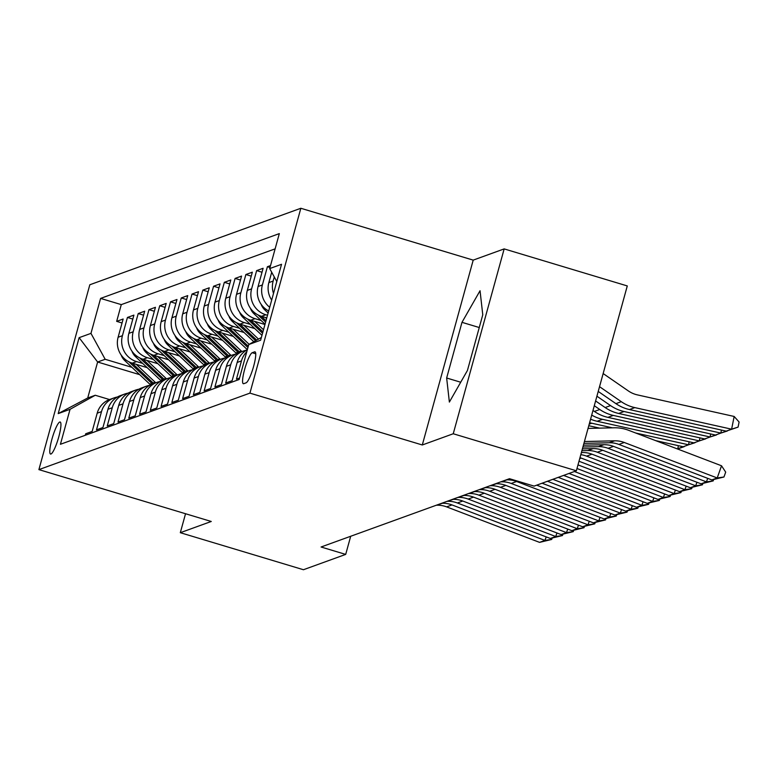 <?xml version="1.0" encoding="UTF-8"?>
<svg xmlns="http://www.w3.org/2000/svg" width="778" height="778" viewBox="0 0 778 778"><rect width="100%" height="100%" fill="white"/><g stroke="black" fill="none" stroke-linecap="round" stroke-linejoin="round"><path stroke-width="1.17" d="M50.949 454.012A16.717 2.966 -73.3 0 0 58.506 437.829A16.717 2.966 -73.3 0 0 60.178 422.007A16.717 2.966 -73.3 0 0 59.76 422.036A16.717 2.966 -73.3 0 0 52.204 438.218A16.717 2.966 -73.3 0 0 50.541 454.041A16.717 2.966 -73.3 0 0 50.949 454.012M300.843 208.271L89.82 284.767L38.9 469.62L249.923 393.123L300.843 208.271L473.209 260.124L422.298 444.977L453.243 433.754L504.163 248.902L473.209 260.124M504.163 248.902L627.282 285.934L576.372 470.787L453.243 433.754M85.298 435.262L85.706 433.774L92.174 431.43L97.192 413.196L101.5 411.63A20.899 20.393 -109.9 0 1 114.074 397.908A20.899 20.393 -109.9 0 1 117.41 397.013M101.5 411.63L96.482 429.864L102.939 427.53L107.957 409.286L112.265 407.73A20.899 20.393 -109.9 0 1 124.84 393.999A20.899 20.393 -109.9 0 1 128.176 393.114M112.265 407.73L107.247 425.965L113.705 423.621L118.723 405.387L123.031 403.831A20.899 20.393 -109.9 0 1 135.605 390.099A20.899 20.393 -109.9 0 1 138.941 389.214M123.031 403.831L118.013 422.065L124.47 419.721L129.498 401.487L133.797 399.921A20.899 20.393 -109.9 0 1 146.381 386.199A20.899 20.393 -109.9 0 1 149.707 385.305M133.797 399.921L128.778 418.156L135.236 415.822L140.264 397.577L144.562 396.021A20.899 20.393 -109.9 0 1 157.146 382.29A20.899 20.393 -109.9 0 1 160.472 381.405M144.562 396.021L139.544 414.256L146.001 411.912L151.029 393.678L155.337 392.122A20.899 20.393 -109.9 0 1 167.912 378.39A20.899 20.393 -109.9 0 1 171.238 377.505M155.337 392.122L150.31 410.356L156.767 408.012L161.795 389.778L166.103 388.212A20.899 20.393 -109.9 0 1 178.677 374.49A20.899 20.393 -109.9 0 1 182.003 373.596M166.103 388.212L161.075 406.447L167.533 404.113L172.56 385.869L176.869 384.313A20.899 20.393 -109.9 0 1 189.443 370.581A20.899 20.393 -109.9 0 1 192.779 369.696M176.869 384.313L171.841 402.547L178.308 400.203L183.326 381.969L187.634 380.413A20.899 20.393 -109.9 0 1 200.209 366.681A20.899 20.393 -109.9 0 1 203.544 365.796M187.634 380.413L182.606 398.647L189.073 396.303L194.092 378.069L198.4 376.503A20.899 20.393 -109.9 0 1 210.974 362.781A20.899 20.393 -109.9 0 1 214.31 361.887M198.4 376.503L193.372 394.738L199.839 392.404L204.857 374.16L209.165 372.604A20.899 20.393 -109.9 0 1 221.74 358.882A20.899 20.393 -109.9 0 1 225.075 357.987M209.165 372.604L204.147 390.838L210.605 388.494L215.623 370.26L219.931 368.704A20.899 20.393 -109.9 0 1 232.505 354.972A20.899 20.393 -109.9 0 1 235.841 354.087M219.931 368.704L214.913 386.938L221.37 384.595L226.388 366.36L230.696 364.794A20.899 20.393 -109.9 0 1 243.271 351.072A20.899 20.393 -109.9 0 1 246.607 350.178M230.696 364.794L225.678 383.029L232.136 380.695L237.164 362.451L241.462 360.895A20.899 20.393 -109.9 0 1 246.782 351.773M241.462 360.895L236.444 379.129L239.556 378.001M270.52 265.59L267.408 266.718L269.995 267.496M268.682 310.967A20.899 20.393 70.1 0 1 258.072 286.518L263.1 268.284L256.643 270.618L262.011 272.232M266.766 317.91L261.505 316.325A20.899 20.393 70.1 0 1 247.307 290.418L252.335 272.183L245.877 274.527L251.245 276.141M264.948 324.504L250.74 320.235A20.899 20.393 70.1 0 1 236.541 294.317L241.569 276.083L235.102 278.427L240.48 280.041M254.824 328.598L239.974 324.134A20.899 20.393 70.1 0 1 225.776 298.227L230.803 279.992L224.336 282.326L229.714 283.941M244.059 332.507L229.209 328.034A20.899 20.393 70.1 0 1 215.01 302.127L220.038 283.892L213.571 286.236L218.939 287.85M233.293 336.407L218.443 331.943A20.899 20.393 70.1 0 1 204.244 306.026L209.263 287.792L202.805 290.136L208.173 291.75M222.527 340.307L207.668 335.843A20.899 20.393 70.1 0 1 193.479 309.936L198.497 291.701L192.04 294.035L197.408 295.65M211.752 344.216L196.902 339.743A20.899 20.393 70.1 0 1 182.713 313.835L187.731 295.601L181.274 297.945L186.642 299.559M200.987 348.116L186.137 343.652A20.899 20.393 70.1 0 1 171.948 317.735L176.966 299.501L170.508 301.845L175.877 303.459M190.221 352.016L175.371 347.552A20.899 20.393 70.1 0 1 161.182 321.645L166.2 303.41L159.743 305.744L165.111 307.359M179.455 355.925L164.605 351.452A20.899 20.393 70.1 0 1 150.407 325.544L155.435 307.31L148.977 309.654L154.345 311.268M168.69 359.825L153.84 355.361A20.899 20.393 70.1 0 1 139.641 329.444L144.669 311.21L138.212 313.553L143.58 315.168M157.924 363.725L143.074 359.261A20.899 20.393 70.1 0 1 128.876 333.354L133.904 315.119L127.436 317.453L132.814 319.068M576.372 470.787L534.107 486.104L509.483 478.703L321.071 547.002L345.695 554.403L350.693 536.266M254.601 351.851L252.237 352.716A16.202 2.869 -73.3 0 0 244.924 368.393A16.202 2.869 -73.3 0 0 243.3 383.71A16.202 2.869 -73.3 0 0 243.709 383.69L246.072 382.834A16.202 2.869 -73.3 0 0 253.395 367.148A16.202 2.869 -73.3 0 0 255.009 351.831A16.202 2.869 -73.3 0 0 254.601 351.851L255.33 352.074M139.729 374.675L97.629 362.013L87.72 397.986L95.256 395.253L70.049 409.316L60.421 444.287L239.138 379.499L248.775 344.528L261.369 337.496M70.049 409.316L58.204 413.604L79.123 337.662L90.968 333.373L100.595 298.402L279.321 233.614L269.694 268.585L281.539 264.296L260.62 340.229L248.775 344.528M142.714 363.433L136.617 361.605A20.899 20.393 -109.9 0 1 122.418 335.688L127.436 317.453M147.159 367.634L132.309 363.161L136.617 361.605M153.48 359.533L147.382 357.695A20.899 20.393 -109.9 0 1 133.184 331.788L138.212 313.553M164.246 355.634L158.148 353.796A20.899 20.393 -109.9 0 1 143.949 327.888L148.977 309.654M175.011 351.724L168.914 349.896A20.899 20.393 -109.9 0 1 154.715 323.979L159.743 305.744M185.777 347.824L179.679 345.986A20.899 20.393 -109.9 0 1 165.481 320.079L170.508 301.845M196.542 343.925L190.445 342.087A20.899 20.393 -109.9 0 1 176.246 316.179L181.274 297.945M207.308 340.015L201.21 338.187A20.899 20.393 -109.9 0 1 187.021 312.27L192.04 294.035M218.073 336.115L211.976 334.277A20.899 20.393 -109.9 0 1 197.787 308.37L202.805 290.136M228.839 332.216L222.741 330.378A20.899 20.393 -109.9 0 1 208.553 304.47L213.571 286.236M239.614 328.306L233.507 326.478A20.899 20.393 -109.9 0 1 219.318 300.571L224.336 282.326M250.38 324.407L244.282 322.569A20.899 20.393 -109.9 0 1 230.084 296.661L235.102 278.427M261.145 320.507L255.048 318.669A20.899 20.393 -109.9 0 1 240.849 292.761L245.877 274.527M267.496 315.275L265.813 314.769A20.899 20.393 -109.9 0 1 251.615 288.862L256.643 270.618M275.13 248.853L121.28 304.626L116.671 321.363L122.049 322.977M132.309 363.161A20.899 20.393 70.1 0 1 118.11 337.253L123.138 319.019L116.671 321.363M269.694 307.271A20.899 20.393 -109.9 0 1 262.381 284.952L267.408 266.718M271.697 272.251L268.848 282.609A20.899 20.393 70.1 0 0 271.678 300.065M273.506 293.442A20.899 20.393 -109.9 0 1 273.146 281.053L274.274 276.958M95.256 395.253L109.542 399.552M185.543 513.733L180.311 532.697L303.439 569.729L345.695 554.403M180.311 532.697L211.266 521.474L38.9 469.62M422.298 444.977L249.923 393.123M131.949 367.342L105.166 359.28L97.629 362.013L79.123 337.662M276.783 281.529L269.694 268.585M247.326 349.789A20.899 20.393 70.1 0 0 237.164 362.451M243.271 351.072L238.972 352.629A20.899 20.393 70.1 0 0 226.388 366.36M232.505 354.972L228.197 356.538A20.899 20.393 70.1 0 0 215.623 370.26M221.74 358.882L217.432 360.438A20.899 20.393 70.1 0 0 204.857 374.16M210.974 362.781L206.666 364.337A20.899 20.393 70.1 0 0 194.092 378.069M200.209 366.681L195.9 368.247A20.899 20.393 70.1 0 0 183.326 381.969M189.443 370.581L185.135 372.147A20.899 20.393 70.1 0 0 172.56 385.869M178.677 374.49L174.369 376.046A20.899 20.393 70.1 0 0 161.795 389.778M167.912 378.39L163.604 379.956A20.899 20.393 70.1 0 0 151.029 393.678M157.146 382.29L152.838 383.855A20.899 20.393 70.1 0 0 140.264 397.577M146.381 386.199L142.073 387.755A20.899 20.393 70.1 0 0 129.498 401.487M135.605 390.099L131.307 391.665A20.899 20.393 70.1 0 0 118.723 405.387M124.84 393.999L120.532 395.564A20.899 20.393 70.1 0 0 107.957 409.286M121.28 304.626L100.595 298.402M90.968 333.373L105.166 359.28M114.074 397.908L109.766 399.464A20.899 20.393 70.1 0 0 97.192 413.196M58.204 413.604L87.72 397.986M480.045 290.729L461.986 322.335L446.65 378.001L449.373 402.07L467.432 370.474L482.768 314.798L480.045 290.729M460.712 382.231L446.65 378.001M479.258 327.528L461.986 322.335M584.424 441.534L614.62 440.815A26.131 25.489 -109.9 0 1 624.267 442.478L717.209 477.974L721.527 465.779L628.585 430.292A39.192 38.239 70.1 0 0 614.114 427.783L588.042 428.415M583.918 443.372L609.232 442.76A26.131 25.489 -109.9 0 1 618.88 444.433L711.831 479.929L717.209 477.974L723.958 477.002L711.831 479.929M721.527 465.779L725.689 472.12L723.958 477.002M726.234 431.138L731.612 429.184L734.16 416.463L739.1 422.026L738.079 427.112L726.234 431.138L629.451 409.559A39.192 38.239 -109.9 0 1 615.923 403.646L598.224 391.431M738.079 427.112L731.612 429.184L634.829 407.614A39.192 38.239 -109.9 0 1 621.301 401.691L599.537 386.676M603.154 373.547L628.361 390.935A26.131 25.489 70.1 0 0 637.376 394.884L734.16 416.463M583.412 445.211L603.854 444.715A26.131 25.489 -109.9 0 1 613.502 446.377L706.443 481.874L707.698 478.344M582.907 447.039L598.467 446.669A26.131 25.489 -109.9 0 1 608.114 448.332L701.066 483.828L706.443 481.874L713.193 480.901L701.066 483.828M713.659 479.579L713.193 480.901M582.401 448.877L593.089 448.614A26.131 25.489 -109.9 0 1 602.736 450.287L695.678 485.783L696.932 482.253M581.895 450.705L587.701 450.569A26.131 25.489 -109.9 0 1 597.348 452.232L690.3 487.728L695.678 485.783L702.427 484.801L690.3 487.728M702.894 483.488L702.427 484.801M581.399 452.543L582.323 452.524A26.131 25.489 -109.9 0 1 591.961 454.187L684.912 489.683L686.167 486.153M580.806 454.673A26.131 25.489 -109.9 0 1 586.583 456.141L679.525 491.638L684.912 489.683L691.661 488.71L679.525 491.638M692.128 487.388L691.661 488.71M579.989 457.659A26.131 25.489 -109.9 0 1 581.195 458.086L674.147 493.583L675.401 490.052M578.997 461.257L668.759 495.537L674.147 493.583L680.886 492.61L668.759 495.537M681.363 491.288L680.886 492.61M727.362 430.759L715.459 435.038L618.685 413.468A39.192 38.239 -109.9 0 1 605.158 407.546L595.608 400.952M715.459 435.038L720.846 433.083L624.063 411.513A39.192 38.239 -109.9 0 1 610.535 405.591L596.911 396.197M727.313 431.012L720.846 433.083L721.449 430.069M716.596 434.669L704.693 438.938L607.919 417.368A39.192 38.239 -109.9 0 1 594.392 411.445L592.982 410.473M704.693 438.938L710.081 436.993L613.297 415.413A39.192 38.239 -109.9 0 1 599.77 409.5L594.295 405.717M716.548 434.921L710.081 436.993L710.684 433.968M261.155 304.315A13.848 13.508 70.1 0 0 264.763 309.858L268.109 313.019M705.831 438.568L693.927 442.847L597.144 421.268A39.192 38.239 -109.9 0 1 590.59 419.177M693.927 442.847L699.315 440.893L602.532 419.323A39.192 38.239 -109.9 0 1 591.708 415.102M705.782 438.821L699.315 440.893L699.918 437.878M250.39 308.224A13.848 13.508 70.1 0 0 253.998 313.767L265.035 324.183M695.065 442.468L683.162 446.747L655.591 440.601M599.663 428.133L588.79 425.712M265.415 317.502L266.572 318.601M612.422 427.832L591.766 423.222A39.192 38.239 -109.9 0 1 589.617 422.678M683.162 446.747L688.549 444.792L635.772 433.035M695.017 442.721L688.549 444.792L689.152 441.778M258.092 314.964L265.619 322.063M265.988 320.721L261.252 316.247M577.996 464.884L663.381 497.492L664.626 493.962M576.994 468.512L657.994 499.437L663.381 497.492L670.121 496.51L657.994 499.437M670.587 495.197L670.121 496.51M239.624 312.124A13.848 13.508 70.1 0 0 243.232 317.667L261.962 335.337M254.649 321.411L263.499 329.755M677.278 448.887L675.421 448.177M684.3 446.377L677.784 448.702L678.387 445.677M247.326 318.863L262.546 333.217M262.915 331.875L250.487 320.157M684.251 446.63L677.512 448.974M574.368 471.507L652.616 501.392L653.86 497.862M568.99 473.462L647.228 503.347L652.616 501.392L659.355 500.419L647.228 503.347M659.822 499.097L659.355 500.419M228.858 316.024A13.848 13.508 70.1 0 0 232.466 321.567L253.823 341.707M243.884 325.311L258.5 339.101M236.561 322.763L255.602 340.715M256.721 340.093L239.721 324.056M563.603 475.416L641.85 505.292L643.095 501.761M558.225 477.361L636.462 507.246L641.85 505.292L648.589 504.319L636.462 507.246M649.056 502.996L648.589 504.319M218.083 319.933A13.848 13.508 70.1 0 0 221.701 325.476L246.684 349.04A39.979 39.007 70.1 0 0 247.355 349.662M233.118 329.211L249.135 344.323M225.795 326.672L247.939 347.552M248.308 346.21L228.956 327.956M552.837 479.316L631.084 509.201L632.329 505.671M547.459 481.271L625.697 511.146L631.084 509.201L637.824 508.219L625.697 511.146M638.291 506.906L637.824 508.219M207.318 323.833A13.848 13.508 70.1 0 0 210.935 329.376L235.919 352.949A39.979 39.007 70.1 0 0 236.668 353.63M222.352 333.12L241.306 350.995A39.979 39.007 70.1 0 0 241.919 351.559M215.029 330.572L237.971 352.201A39.979 39.007 70.1 0 0 238.583 352.774M239.877 352.308A39.979 39.007 -109.9 0 1 239.254 351.734L218.19 331.866M542.072 483.216L620.309 513.101L621.564 509.571M536.684 485.171L614.931 515.055L620.309 513.101L627.058 512.128L614.931 515.055M627.525 510.806L627.058 512.128M196.552 327.733A13.848 13.508 70.1 0 0 200.17 333.276L225.153 356.849A39.979 39.007 70.1 0 0 225.902 357.54M211.577 337.02L230.541 354.894A39.979 39.007 70.1 0 0 231.154 355.468M204.264 334.472L227.195 356.11A39.979 39.007 70.1 0 0 227.818 356.674M229.111 356.207A39.979 39.007 -109.9 0 1 228.489 355.643L207.425 335.765M506.293 479.861L506.955 479.841A26.131 25.489 -109.9 0 1 516.602 481.504L609.544 517L610.798 513.47M500.915 481.806L501.567 481.796A26.131 25.489 -109.9 0 1 511.214 483.459L604.166 518.955L609.544 517L616.293 516.028L604.166 518.955M616.76 514.705L616.293 516.028M185.786 331.642A13.848 13.508 70.1 0 0 189.404 337.185L214.388 360.749A39.979 39.007 70.1 0 0 215.136 361.439M200.812 340.92L219.775 358.804A39.979 39.007 70.1 0 0 220.388 359.368M193.498 338.381L216.43 360.01A39.979 39.007 70.1 0 0 217.052 360.584M218.336 360.107A39.979 39.007 -109.9 0 1 217.723 359.543L196.659 339.665M495.528 483.76L496.189 483.741A26.131 25.489 -109.9 0 1 505.836 485.414L598.778 520.91L600.033 517.38M490.15 485.715L490.801 485.696A26.131 25.489 -109.9 0 1 500.449 487.359L593.4 522.855L598.778 520.91L605.527 519.928L593.4 522.855M605.994 518.615L605.527 519.928M175.021 335.542A13.848 13.508 70.1 0 0 178.629 341.085L203.622 364.658A39.979 39.007 70.1 0 0 204.371 365.339M190.046 344.829L209.01 362.704A39.979 39.007 70.1 0 0 209.622 363.268M182.733 342.281L205.664 363.909A39.979 39.007 70.1 0 0 206.287 364.483M207.57 364.016A39.979 39.007 -109.9 0 1 206.958 363.443L185.884 343.575M484.762 487.66L485.423 487.65A26.131 25.489 -109.9 0 1 495.071 489.313L588.012 524.81L589.267 521.279M479.374 489.615L480.036 489.595A26.131 25.489 -109.9 0 1 489.683 491.268L582.634 526.755L588.012 524.81L594.762 523.837L582.634 526.755M595.228 522.515L594.762 523.837M164.255 339.441A13.848 13.508 70.1 0 0 167.863 344.985L192.856 368.558A39.979 39.007 70.1 0 0 193.605 369.249M179.28 348.729L198.234 366.603A39.979 39.007 70.1 0 0 198.857 367.177M171.967 346.181L194.899 367.819A39.979 39.007 70.1 0 0 195.521 368.383M196.805 367.916A39.979 39.007 -109.9 0 1 196.192 367.352L175.118 347.474M473.996 491.57L474.658 491.55A26.131 25.489 -109.9 0 1 484.305 493.213L577.247 528.709L578.501 525.179M468.609 493.515L469.27 493.505A26.131 25.489 -109.9 0 1 478.917 495.168L571.859 530.664L577.247 528.709L583.996 527.737L571.859 530.664M584.463 526.414L583.996 527.737M463.231 495.469L463.892 495.45A26.131 25.489 -109.9 0 1 473.53 497.123L566.481 532.609L567.736 529.089M457.843 497.424L458.505 497.405A26.131 25.489 -109.9 0 1 468.152 499.068L561.094 534.564L566.481 532.609L573.23 531.637L561.094 534.564M573.697 530.324L573.23 531.637M452.465 499.369L453.127 499.359A26.131 25.489 -109.9 0 1 462.764 501.022L555.716 536.519L556.96 532.988M447.078 501.324L447.739 501.304A26.131 25.489 -109.9 0 1 457.386 502.977L550.328 538.464L555.716 536.519L562.455 535.546L550.328 538.464M562.922 534.223L562.455 535.546M441.7 503.278L442.351 503.259A26.131 25.489 -109.9 0 1 451.999 504.922L544.95 540.418L546.195 536.888M436.312 505.223L436.973 505.214A26.131 25.489 -109.9 0 1 446.621 506.877L539.562 542.373L544.95 540.418L551.69 539.446L539.562 542.373M552.156 538.123L551.69 539.446M153.49 343.351A13.848 13.508 70.1 0 0 157.098 348.894L182.091 372.458A39.979 39.007 70.1 0 0 182.84 373.148M168.515 352.629L187.469 370.513A39.979 39.007 70.1 0 0 188.082 371.077M161.202 350.09L184.133 371.719A39.979 39.007 70.1 0 0 184.756 372.292M186.039 371.816A39.979 39.007 -109.9 0 1 185.427 371.252L164.352 351.374M142.724 347.251A13.848 13.508 70.1 0 0 146.332 352.794L171.325 376.367A39.979 39.007 70.1 0 0 172.064 377.048M157.749 356.528L176.703 374.413A39.979 39.007 70.1 0 0 177.316 374.977M150.426 353.99L173.368 375.618A39.979 39.007 70.1 0 0 173.99 376.192M175.274 375.725A39.979 39.007 -109.9 0 1 174.661 375.152L153.587 355.283M131.959 351.15A13.848 13.508 70.1 0 0 135.567 356.694L160.56 380.267A39.979 39.007 70.1 0 0 161.299 380.957M146.984 360.438L165.938 378.312A39.979 39.007 70.1 0 0 166.55 378.886M139.661 357.89L162.602 379.528A39.979 39.007 70.1 0 0 163.215 380.092M164.508 379.625A39.979 39.007 -109.9 0 1 163.895 379.061L142.821 359.183M121.193 355.06A13.848 13.508 70.1 0 0 124.801 360.603L149.784 384.167A39.979 39.007 70.1 0 0 150.533 384.857M136.218 364.337L155.172 382.222A39.979 39.007 70.1 0 0 155.785 382.786M128.895 361.789L151.836 383.428A39.979 39.007 70.1 0 0 152.449 384.001M153.743 383.525A39.979 39.007 -109.9 0 1 153.13 382.961L132.056 363.083M143.074 359.261L147.382 357.695M153.84 355.361L158.148 353.796M164.605 351.452L168.914 349.896M175.371 347.552L179.679 345.986M186.137 343.652L190.445 342.087M196.902 339.743L201.21 338.187M207.668 335.843L211.976 334.277M218.443 331.943L222.741 330.378M229.209 328.034L233.507 326.478M239.974 324.134L244.282 322.569M250.74 320.235L255.048 318.669M261.505 316.325L265.813 314.769M118.11 337.253L122.418 335.688M128.876 333.354L133.184 331.788M139.641 329.444L143.949 327.888M150.407 325.544L154.715 323.979M161.182 321.645L165.481 320.079M171.948 317.735L176.246 316.179M182.713 313.835L187.021 312.27M193.479 309.936L197.787 308.37M204.244 306.026L208.553 304.47M215.01 302.127L219.318 300.571M225.776 298.227L230.084 296.661M236.541 294.317L240.849 292.761M247.307 290.418L251.615 288.862M258.072 286.518L262.381 284.952M268.848 282.609L273.146 281.053M255.738 353.766L252.237 352.716M614.62 440.815L609.232 442.76M624.267 442.478L618.88 444.433M629.451 409.559L634.829 407.614M615.923 403.646L621.301 401.691M603.854 444.715L598.467 446.669M613.502 446.377L608.114 448.332M593.089 448.614L587.701 450.569M602.736 450.287L597.348 452.232M582.323 452.524L581.302 452.893M591.961 454.187L586.583 456.141M581.195 458.086L579.717 458.631M618.685 413.468L624.063 411.513M605.158 407.546L610.535 405.591M607.919 417.368L613.297 415.413M594.392 411.445L599.77 409.5M266.115 309.372L264.763 309.858M597.144 421.268L602.532 419.323M255.349 313.281L253.998 313.767M589.218 424.146L591.766 423.222M244.584 317.181L243.232 317.667M233.808 321.081L232.466 321.567M247.618 348.709L246.684 349.04M223.043 324.99L221.701 325.476M237.971 352.201L235.919 352.949M241.306 350.995L239.254 351.734M212.277 328.89L210.935 329.376M227.195 356.11L225.153 356.849M230.541 354.894L228.489 355.643M201.512 332.789L200.17 333.276M506.955 479.841L501.567 481.796M516.602 481.504L511.214 483.459M216.43 360.01L214.388 360.749M219.775 358.804L217.723 359.543M190.746 336.699L189.404 337.185M496.189 483.741L490.801 485.696M505.836 485.414L500.449 487.359M205.664 363.909L203.622 364.658M209.01 362.704L206.958 363.443M179.981 340.599L178.629 341.085M485.423 487.65L480.036 489.595M495.071 489.313L489.683 491.268M194.899 367.819L192.856 368.558M198.234 366.603L196.192 367.352M169.215 344.498L167.863 344.985M474.658 491.55L469.27 493.505M484.305 493.213L478.917 495.168M463.892 495.45L458.505 497.405M473.53 497.123L468.152 499.068M453.127 499.359L447.739 501.304M462.764 501.022L457.386 502.977M442.351 503.259L436.973 505.214M451.999 504.922L446.621 506.877M184.133 371.719L182.091 372.458M187.469 370.513L185.427 371.252M158.449 348.408L157.098 348.894M173.368 375.618L171.325 376.367M176.703 374.413L174.661 375.152M147.684 352.308L146.332 352.794M162.602 379.528L160.56 380.267M165.938 378.312L163.895 379.061M136.918 356.207L135.567 356.694M151.836 383.428L149.784 384.167M155.172 382.222L153.13 382.961M126.143 360.117L124.801 360.603"/></g></svg>
